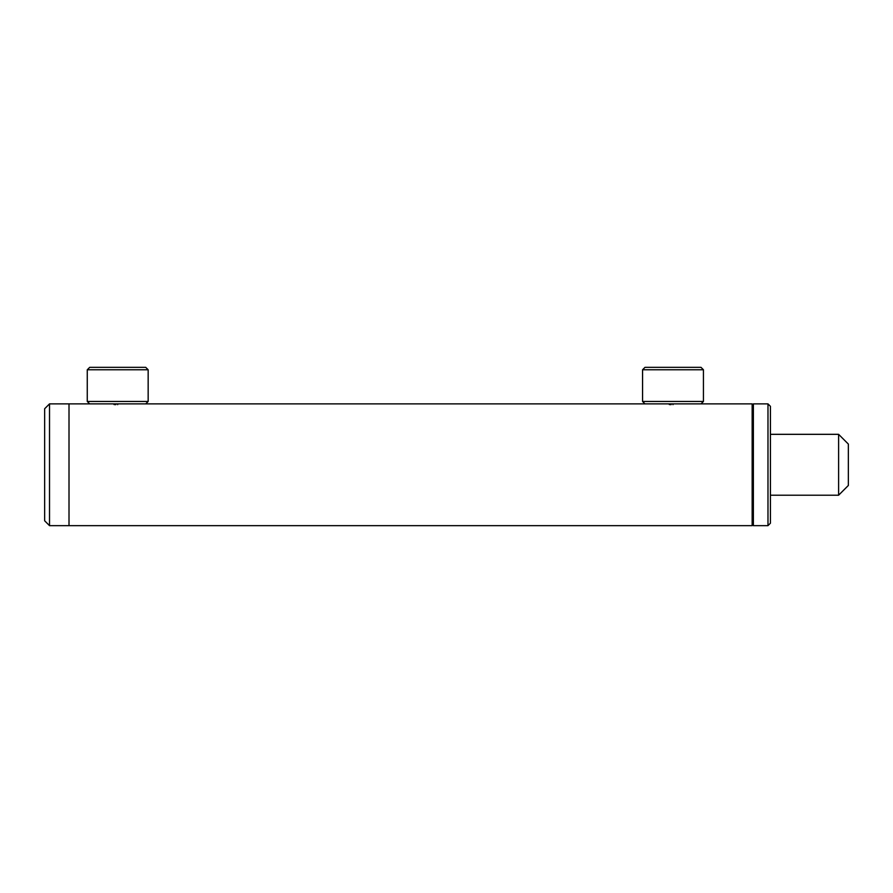 <?xml version="1.0" encoding="UTF-8"?>
<svg xmlns="http://www.w3.org/2000/svg" width="893" height="893" viewBox="0 0 893 893"><rect width="100%" height="100%" fill="white"/><g stroke="black" fill="none" stroke-linecap="round" stroke-linejoin="round"><path stroke-width="1.34" d="M672.998 404.663C660.429 403.815 660.429 403.815 672.998 404.663C685.567 403.815 685.567 403.815 672.998 404.663C685.567 403.815 685.567 403.815 672.998 404.663M669.292 404.551L671.112 404.629M117.709 404.663C105.151 403.815 105.151 403.815 117.709 404.663C130.278 403.815 130.278 403.815 117.709 404.663C130.278 403.815 130.278 403.815 117.709 404.663M114.014 404.551L115.833 404.629M753.368 405.098L752.152 403.882L752.152 525.653L69.007 525.653L69.007 403.882L69.007 525.653L49.517 525.653L49.517 403.882L652.359 403.882M838.605 434.322L848.35 444.067L848.35 485.468L838.605 495.213L838.605 434.322L770.413 434.322M87.268 369.78L89.702 367.347L145.726 367.347L148.16 369.78L87.268 369.78L87.268 401.448L148.16 401.448L148.16 369.78M642.558 369.78L644.992 367.347L701.005 367.347L703.438 369.78L642.558 369.78L642.558 401.448L703.438 401.448L703.438 369.78M642.558 401.448L644.992 403.882L701.005 403.882L703.438 401.448M767.98 525.653L767.98 403.882L753.368 403.882L753.368 525.653L767.98 525.653L770.413 523.22L770.413 406.315L767.98 403.882M49.517 403.882L44.65 408.748L44.65 520.786L49.517 525.653M693.638 403.882L752.152 403.882M753.368 524.437L752.152 525.653M770.413 495.213L838.605 495.213M145.726 403.882L148.16 401.448M89.702 403.882L87.268 401.448"/></g></svg>
